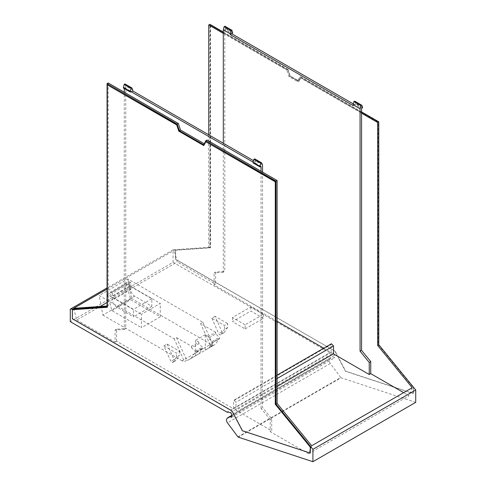 <?xml version="1.0" encoding="UTF-8"?>
<svg xmlns="http://www.w3.org/2000/svg" width="486" height="486" viewBox="0 0 486 486"><rect width="100%" height="100%" fill="white"/><g stroke="black" fill="none" stroke-linecap="round" stroke-linejoin="round"><path stroke-width="0.36" stroke-dasharray="2.43 1.82" d="M130.862 286.679L151.808 298.769L151.808 306.326L134.598 296.12C132.271 294.486 131.001 292.262 130.783 289.456L130.783 287.293L129.713 286.017L128.438 281.728L130.862 282.518L130.862 286.679L173.083 262.3L329.757 352.751L226.95 412.11M130.862 282.518L112.503 293.119L112.503 297.274L70.282 321.653M112.503 297.274L133.45 309.369L133.45 316.921L116.239 306.721C113.918 305.087 112.643 302.863 112.424 300.05L112.424 297.894L111.355 296.612L110.085 292.329L112.503 293.119M151.808 298.769L133.45 309.369M245.102 328.919L263.455 318.318L250.837 311.028L232.478 321.629L245.102 328.919L245.102 324.818L263.455 314.223L250.837 306.933L232.478 317.534L245.102 324.818M163.873 345.88L167.081 344.021L179.699 351.305L176.485 353.164L163.873 345.88L170.817 361.341A1.622 0.936 -120 0 0 172.566 362.532A1.622 0.936 -120 0 0 172.749 362.362L176.485 357.046L179.699 355.187L179.699 351.305M215.043 316.331L211.829 318.19L224.447 325.474L227.661 323.615L227.661 327.497L223.925 332.813A1.622 0.936 60 0 1 223.742 332.983A1.622 0.936 60 0 1 221.987 331.798L215.043 316.331L227.661 323.615M73.653 308.331L76.77 319.976L100.128 306.496M107.072 302.486L177.281 261.948L174.164 250.302L208.725 247.903L208.725 134.792M76.77 319.976L115.103 342.108L115.103 330.055L124.282 329.417L124.282 92.267M323.725 348.219L331.088 352.472L233.559 408.781L116.591 341.245L115.103 342.108M277.111 321.307L214.119 284.942L215.614 284.079L177.281 261.948M173.083 262.3L173.083 249.792L209.873 247.24L209.873 24.3M223.299 32.052L288.01 69.413L286.862 70.075L289.006 76.612L297.347 81.423L299.485 77.359L361.56 113.195M361.56 111.871L300.634 76.697L298.489 80.761L290.148 75.95L288.01 69.413M415.718 402.347L341.075 377.792L238.268 437.151M230.133 412.608L332.94 353.255A1.622 0.936 -120 0 1 334.477 355.388L334.477 357.903A9.738 5.619 -120 0 0 331.039 358.073A9.738 5.619 -120 0 0 329.818 359.288A3.262 1.883 -120 0 0 330.304 363.504L340.722 377.513A0.65 0.377 -120 0 0 341.075 377.792M332.94 353.255L329.757 352.751M175.61 250.108L175.379 259.293L335.231 351.317L175.61 259.16L175.61 250.108L210.566 247.684L210.566 25.229L288.052 69.966L289.856 76.308L298.787 81.46L300.816 77.602L378.308 122.338L378.308 344.799L413.264 387.579L413.264 393.593L345.449 371.286L335 351.451M210.566 25.229L287.827 70.099M210.335 25.357L210.335 247.817L175.379 250.241M107.297 307.188L107.528 84.716M203.889 145.381L206.046 141.59M310.457 452.946L242.642 430.645L233.292 412.887A5.194 2.995 -120 0 0 233.28 412.863L232.193 410.804L72.572 318.646L72.572 309.594M167.081 344.021L174.031 359.488A1.622 0.936 -120 0 0 175.78 360.673A1.622 0.936 -120 0 0 175.962 360.503L179.699 355.187M176.485 357.046L176.485 353.164M331.44 343.766L331.088 344.55L233.559 400.859L233.918 400.069L235.983 402.262L235.983 410.178L277.111 386.437M262.537 165.07L255.539 161.024L255.539 161.82L254.05 162.682L253.139 162.154M255.539 161.82L253.419 160.599M254.05 162.682L253.133 162.95M255.539 161.024L254.707 158.861M124.938 83.938L125.771 86.107L132.769 90.147M124.282 88.555L124.282 87.498L123.365 88.027M124.282 87.498L131.281 91.538M331.088 352.472L331.088 344.55M233.559 408.781L233.559 400.859M224.903 26.22L225.711 28.935L232.709 32.975M362.477 107.898L355.479 103.858L355.479 103.33A5.206 3.007 120 0 0 354.671 101.143M223.299 272.251L214.119 272.889L215.614 272.026L224.793 271.388L223.299 272.251L223.299 143.206M214.119 284.942L214.119 272.889M116.591 341.245L116.591 329.192L125.771 328.56L124.282 329.417M125.771 86.107L125.771 328.56M262.537 172.087L262.537 407.517L271.717 418.756L271.717 430.809L235.983 410.178M261.049 166.455L254.05 162.415M207.006 140.029L204.867 144.093L204.254 143.734M116.591 329.192L115.103 330.055M215.614 272.026L215.614 284.079M225.711 28.935L224.793 29.47L231.792 33.51M224.793 29.47L224.793 271.388M355.479 103.858L354.561 104.387L361.56 108.427M353.067 105.517L354.561 104.387M354.561 104.654L353.279 103.913M311.672 445.747L308.555 453.803L270.228 431.671L271.717 430.809M308.555 453.803L409.066 395.768L403.647 392.639M271.717 418.756L270.228 419.618L270.228 431.671M270.228 419.618L261.049 408.38L262.537 407.517M261.049 408.38L261.049 171.23M203.719 144.755L204.867 144.093M288.052 69.966L290.087 76.174L299.012 81.326L301.047 77.468L378.539 122.205L378.539 344.665L413.495 387.451L413.495 393.46L345.68 371.158L335.231 351.317M107.072 289.036L174.164 250.302M108.214 82.991L108.214 305.931L107.072 306.01M108.214 305.931L107.072 306.593M223.299 33.376L286.862 70.075M412.183 387.719L409.066 395.768M173.083 249.792L107.072 287.906M208.725 247.903L209.873 247.24M290.148 75.95L289.006 76.612M298.489 80.761L297.347 81.423M300.634 76.697L299.485 77.359M227.011 418.64L329.818 359.288M231.676 417.261L334.477 357.903M151.808 306.326L133.45 316.921M211.829 318.19L218.779 333.651A1.622 0.936 60 0 0 220.529 334.842L223.742 332.983M227.661 327.497L224.447 329.356L224.447 325.474M223.925 332.813L220.711 334.672L224.447 329.356M263.455 314.223L263.455 318.318M232.478 317.534L232.478 321.629M250.837 306.933L250.837 311.028M205.596 349.981A38.941 22.484 60 0 0 206.222 349.641A38.941 22.484 60 0 0 208.476 348A38.941 22.484 60 0 0 211.969 343.25L212.358 342.442L212.084 341.567L208.476 338.128L215.735 333.937L219.344 337.375L219.623 338.25L215.735 343.809A38.941 22.484 -120 0 1 213.482 345.449A38.941 22.484 -120 0 1 212.856 345.789L205.596 349.981A8.116 4.684 60 0 1 205.323 350.157A8.116 4.684 60 0 1 205.286 350.181L195.645 355.746A8.116 4.684 -120 0 0 195.688 355.722A8.116 4.684 -120 0 0 195.961 355.545L188.696 359.737A38.941 22.484 -120 0 0 189.321 359.397A38.941 22.484 -120 0 0 191.575 357.757L195.463 352.198L202.723 348.006A0.65 0.377 -120 0 0 202.443 347.132L198.835 343.693L191.575 347.885L195.184 351.323L195.463 352.198M215.735 333.937L215.735 332.327L208.476 336.519L208.476 338.128M215.735 332.327L200.645 323.615L210.851 346.336A8.116 4.684 -120 0 0 211.835 346.263A8.116 4.684 -120 0 0 212.589 345.965A8.116 4.684 -120 0 0 212.856 345.789M205.286 350.181L205.286 334.678L208.476 336.519M205.286 334.678L195.645 340.243L198.835 342.083L191.575 346.275L176.485 337.563L174.225 338.87L99.15 295.524L127.83 278.964L202.905 322.309L200.645 323.615M126.451 283.867L160.283 303.398L141.469 314.26L141.469 327.685L160.283 316.817L130.679 299.728L126.451 283.867L107.631 294.729L141.469 314.26M202.905 322.309L213.111 345.03L210.851 346.336M176.485 337.563L186.691 360.29A8.116 4.684 -120 0 0 187.675 360.211A8.116 4.684 -120 0 0 188.428 359.913A8.116 4.684 -120 0 0 188.696 359.737M186.691 360.29L184.431 361.596L174.225 338.87M213.111 345.03L210.79 344.258L182.11 360.819A8.116 4.684 -120 0 0 184.431 361.596M195.645 340.243L195.645 355.746M210.79 344.258L131.591 298.532L102.904 315.092L99.15 295.524M127.83 278.964L131.591 298.532M182.11 360.819L102.904 315.092M191.575 346.275L191.575 347.885M198.835 342.083L198.835 343.693M195.961 355.545A38.941 22.484 -120 0 0 196.587 355.205A38.941 22.484 -120 0 0 198.835 353.565A38.941 22.484 -120 0 0 202.328 348.814L202.723 348.006M160.283 316.817L160.283 303.398M107.631 294.729L111.865 310.59L141.469 327.685M111.865 310.59L130.679 299.728M172.749 362.362L175.962 360.503M174.031 359.488L170.817 361.341M277.111 378.515L235.983 402.262M225.711 28.407L232.709 32.447M362.477 107.37L355.479 103.33M237.915 436.871L340.722 377.513M330.304 363.504L227.497 422.856M334.477 355.388L231.676 414.74M134.598 296.12L116.239 306.721M130.783 289.456L112.424 300.05M130.783 287.293L112.424 297.894M130.205 286.297L111.847 296.897M129.713 286.017L111.355 296.612M129.713 281.856L111.355 292.457M221.987 331.798L218.779 333.651M212.084 341.567L219.344 337.375M219.623 338.25L212.358 342.442M209.642 344.92A8.116 4.684 -120 0 0 211.963 345.698M211.969 343.25L219.229 339.058M202.328 348.814L195.068 353.006M195.184 351.323L202.443 347.132M175.78 360.673L172.566 362.532M277.111 375.131L233.912 400.075M231.676 415.445L331.039 358.073M110.085 292.329L128.438 281.728M212.589 345.965L205.323 350.157M195.688 355.722L188.428 359.913M206.222 349.641L213.482 345.449M196.587 355.205L189.321 359.397"/><path stroke-width="0.73" d="M107.072 287.906L70.282 309.145L70.282 321.653L226.95 412.11L230.133 412.608A1.622 0.936 -120 0 1 231.676 414.74L231.676 417.261A9.738 5.619 -120 0 0 228.232 417.425A9.738 5.619 -120 0 0 227.011 418.64A3.262 1.883 -120 0 0 227.497 422.856L237.915 436.871A0.65 0.377 -120 0 0 238.268 437.151L312.917 461.7L312.917 449.337L275.963 404.103L275.963 181.163L277.111 180.5L277.111 403.441L275.963 404.103M100.128 306.496L107.072 302.486M323.725 348.219L277.111 321.307M208.725 134.792L208.725 24.962L209.873 24.3L223.299 32.052M361.56 111.871L378.77 121.81L378.77 344.75L415.718 389.979L312.917 449.337M312.917 461.7L415.718 402.347L415.718 389.979M70.282 309.145L107.072 306.593L107.072 83.653L177.171 124.13L179.316 130.661L203.719 144.755L205.857 140.691L275.963 181.163M72.347 309.728L72.347 318.78L231.968 410.937L233.049 412.997A5.194 2.995 -120 0 1 233.061 413.021L242.411 430.772L310.232 453.08L310.232 447.065L275.276 404.285L275.276 181.825L205.815 141.724L203.78 145.587L178.793 131.159L176.758 124.951L107.297 84.843L107.297 307.304L72.347 309.728L107.297 307.188M107.297 84.843L176.989 124.817L179.024 131.026L203.889 145.381M205.815 141.724L275.507 181.691L275.507 404.152L310.457 446.938L310.232 453.08M360.065 351.214L361.56 350.351L361.56 108.427L362.477 107.898L362.477 107.37A5.206 3.007 120 0 0 361.675 105.183L360.904 105.626L360.065 108.761L360.065 351.214L369.245 362.447L369.245 374.499L333.511 353.875L333.511 345.953L331.44 343.766L277.111 375.131M132.769 90.147L132.769 90.943L130.363 92.067L130.363 91.538A5.206 3.007 120 0 1 131.165 88.422L131.937 87.978L132.769 90.147M253.419 160.599L132.769 90.943M253.139 162.154L131.281 91.799M205.857 140.691L207.006 140.029L261.049 171.23L261.049 166.455L260.132 166.99L253.133 162.95L253.133 162.415L260.132 166.455A5.206 3.007 120 0 1 260.933 163.345L253.935 159.305A5.206 3.007 120 0 0 253.133 162.415M253.935 159.305L254.707 158.861L261.705 162.901L262.537 165.07L262.537 172.087M130.363 92.067L123.365 88.027L124.167 84.382L124.938 83.938L131.937 87.978M124.167 84.382L131.165 88.422M360.065 108.761L353.067 104.721L353.067 105.517L230.297 34.634L232.709 32.975L231.907 30.26L224.903 26.22L224.131 26.663L231.136 30.709L231.907 30.26M223.299 143.206L223.299 29.798L224.131 26.663M223.299 29.798L230.297 33.838L231.136 30.709M360.904 105.626L353.905 101.586L354.671 101.143L361.675 105.183M353.067 104.721L353.905 101.586M230.297 33.838L230.297 34.634M277.111 386.437L333.511 353.875M260.933 163.345L261.705 162.901M260.132 166.99L260.132 166.455M204.254 143.734L180.464 129.999L178.319 123.468L124.282 92.267L124.282 88.555M353.279 103.913L231.792 33.771M361.56 350.351L370.739 361.59L370.739 373.643L369.245 374.499M369.245 362.447L370.739 361.59M403.647 392.639L370.739 373.643M124.282 92.267L108.214 82.991L107.072 83.653M177.171 124.13L178.319 123.468M179.316 130.661L180.464 129.999M261.049 171.23L277.111 180.5M107.072 306.01L73.653 308.331L107.072 289.036M208.725 24.962L223.299 33.376M277.111 403.441L311.672 445.747L412.183 387.719L377.622 345.412L378.77 344.75M361.56 113.195L377.622 122.472L377.622 345.412M378.77 121.81L377.622 122.472M333.511 345.953L277.111 378.515M123.365 87.498L130.363 91.538M228.232 417.425L231.676 415.445"/></g></svg>
